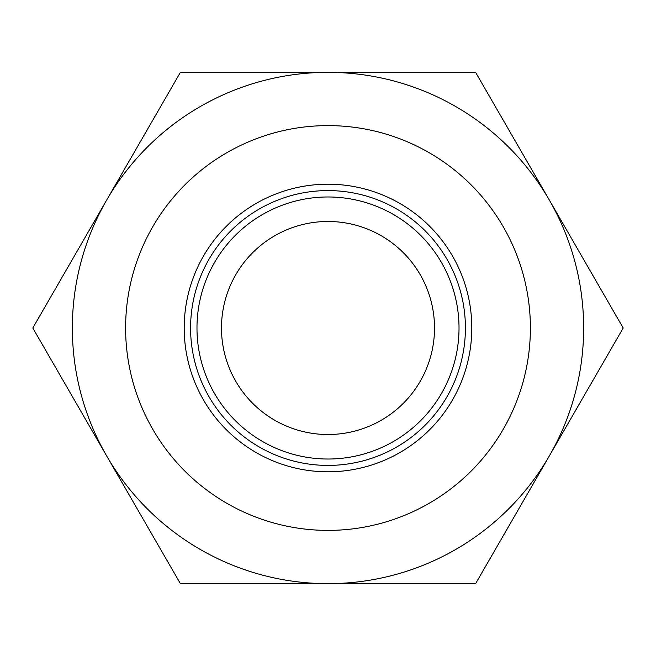 <?xml version="1.0" encoding="UTF-8"?>
<svg xmlns="http://www.w3.org/2000/svg" width="656" height="656" viewBox="0 0 656 656"><rect width="100%" height="100%" fill="white"/><g stroke="black" fill="none" stroke-linecap="round" stroke-linejoin="round"><path stroke-width="0.98" d="M125.608 328A202.392 202.392 0 0 0 328 530.392A202.392 202.392 0 0 0 530.392 328A202.392 202.392 0 0 1 328 530.392A202.392 202.392 0 0 1 125.608 328A202.392 202.392 0 0 1 328 125.608A202.392 202.392 0 0 1 530.392 328A202.392 202.392 0 0 1 328 530.392A202.392 202.392 0 0 1 125.608 328A202.392 202.392 0 0 1 328 125.608A202.392 202.392 0 0 1 530.392 328A202.392 202.392 0 0 0 328 125.608A202.392 202.392 0 0 0 125.608 328M583.651 328A255.651 255.651 0 0 0 106.6 200.178A255.651 255.651 0 0 0 328 583.651A255.651 255.651 0 0 0 583.651 328M623.2 328L475.6 72.349L180.4 72.349L32.8 328L180.4 583.651L475.6 583.651L623.2 328M221.482 328A106.518 106.518 0 0 1 328 221.482A106.518 106.518 0 0 1 434.518 328A106.518 106.518 0 0 1 328 434.518A106.518 106.518 0 0 1 221.482 328M471.803 328A143.803 143.803 0 0 1 328 471.803A143.803 143.803 0 0 1 184.197 328A143.803 143.803 0 0 1 328 184.197A143.803 143.803 0 0 1 471.803 328M196.98 328A131.02 131.02 0 0 1 328 196.98A131.02 131.02 0 0 1 459.02 328A131.02 131.02 0 0 1 328 459.02A131.02 131.02 0 0 1 196.98 328A131.02 131.02 0 0 1 328 196.98A131.02 131.02 0 0 1 459.02 328A131.02 131.02 0 0 1 328 459.02A131.02 131.02 0 0 1 196.98 328M465.416 328A137.416 137.416 0 0 1 328 465.416A137.416 137.416 0 0 1 190.584 328A137.416 137.416 0 0 1 328 190.584A137.416 137.416 0 0 1 465.416 328"/></g></svg>
